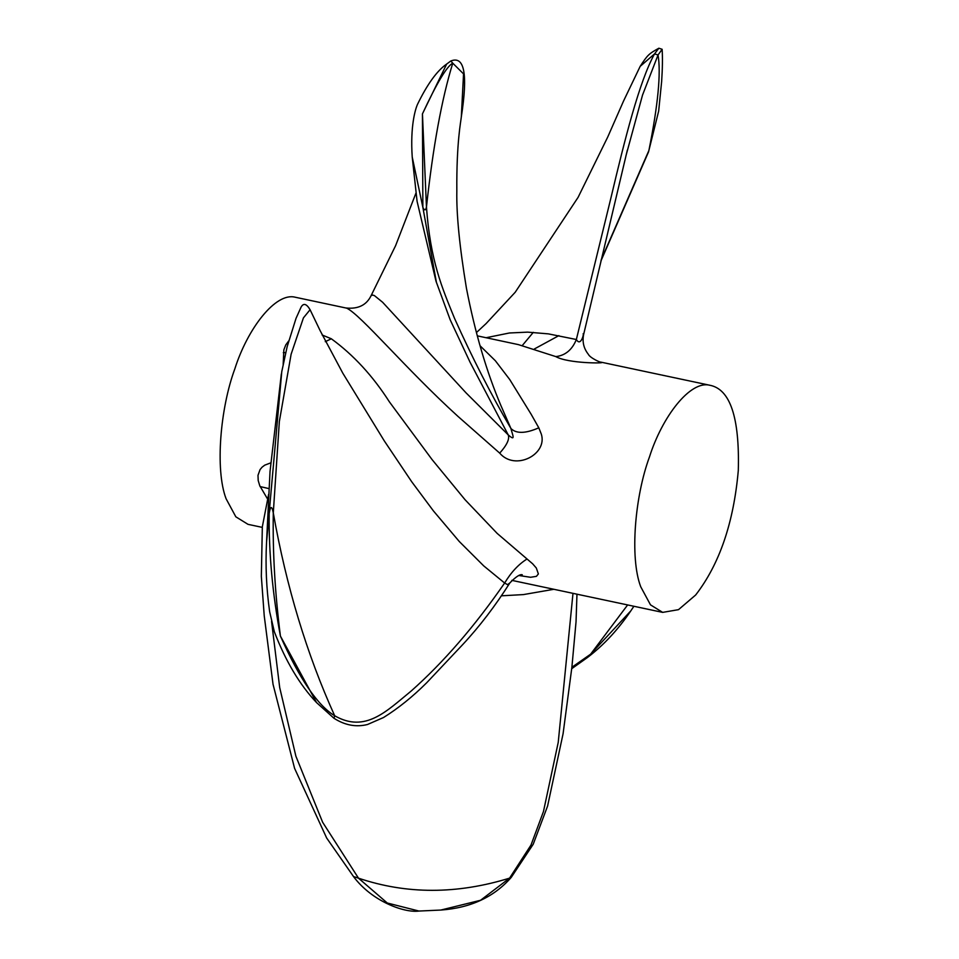 <?xml version="1.0" encoding="UTF-8"?>
<svg xmlns="http://www.w3.org/2000/svg" width="959" height="959" viewBox="0 0 959 959"><rect width="100%" height="100%" fill="white"/><g stroke="black" fill="none" stroke-linecap="round" stroke-linejoin="round"><path stroke-width="1.44" d="M709.72 385.23C730.171 389.054 739.701 417.465 738.298 470.461C733.683 522.727 719.466 564.24 695.659 595L678.504 609.66L662.669 612.381L650.49 604.853L640.72 586.752C629.572 557.467 635.026 495.983 649.411 457.107C662.249 416.482 690.24 380.243 709.72 385.23L601.641 362.286C606.46 363.485 568.052 363.593 555.836 356.604L518.351 344.605L477.306 335.854M262.275 527.378L248.021 524.345L235.842 516.817L226.072 498.716C214.924 469.43 220.378 407.947 234.763 369.071C247.602 328.446 275.593 292.207 295.072 297.194L346.667 308.151C360.908 314.828 405.082 368.256 458.054 416.47L499.711 453.139C515.259 471.384 547.733 454.326 541.332 434.151L538.802 427.81L531.13 414.228L509.708 379.5L495.383 360.776L480.063 345.767M288.647 341.032L285.758 344.928L283.864 349.819L283.169 364.396M518.927 575.508L530.579 577.282L536.405 576.347L538.371 573.95L536.309 568.004L532.641 563.796L497.17 533.408L465.103 499.783L432.065 459.577L389.426 401.905C372.871 376 353.511 354.95 331.323 338.779L322.116 334.979M270.654 462.909L264.732 465.163L262.107 467.153L260.069 469.574L257.995 475.304L258.199 480.519L259.769 485.757L267.249 498.464M553.894 589.294L523.41 594.592L501.377 595.815M268.94 488.599L260.105 486.573L268.94 488.599M522.283 574.765C519.994 574.045 515.846 576.767 509.852 582.928L507.539 584.654L504.638 583.036C511.099 572.295 518.555 564.288 527.006 559.013M504.638 583.036L483.732 565.894L459.253 541.475L433.432 510.919L411.687 481.718L384.259 440.84L342.807 373.183L320.102 330.579L310.081 309.721L303.44 317.861L291.128 354.183L279.345 421.504L273.291 512.909C286.321 586.56 306.784 654.17 334.679 715.762L333.984 718.279L316.542 702.587L280.412 636.069C272.488 593.573 268.736 552.72 269.179 513.509C270.474 505.753 271.841 505.549 273.291 512.909C272.632 552.384 275.005 593.429 280.412 636.069C299.532 678.9 317.621 705.464 334.679 715.762C365.355 733.395 386.585 711.087 410.991 691.187C443.286 662.597 474.501 626.551 504.638 583.036M325.281 341.68L331.323 338.779M285.722 352.588L283.313 352.684L285.722 352.588M346.079 307.995C358.127 309.218 366.446 305.142 371.049 295.756L372.595 295.036L374.454 295.624L382.629 302.277L466.038 392.854L508.222 434.883C509.756 438.982 506.927 445.06 499.711 453.139M469.982 362.058L508.222 434.883C515.93 441.691 512.633 435.362 510.931 428.505C516.314 433.852 525.604 433.624 538.802 427.81M501.173 406.184C486.669 372.164 475.077 332.833 466.422 288.18C459.577 246.775 456.376 214.432 456.832 191.141C456.424 141.932 461.003 120.81 461.315 116.914L463.545 73.891L452.768 63.186C441.811 98.621 433.036 146.571 426.455 207.012C430.387 261.04 442.003 287.676 454.662 318.664C472.439 358.139 491.188 394.748 510.931 428.505L501.149 406.125M486.093 337.724L509.409 332.989L527.63 332.138L548.332 333.864L576.359 339.51C572.175 349.795 565.331 355.501 555.836 356.604M625.855 156.161L642.518 95.121L658.054 54.963L654.529 53.908C639.317 81.383 624.729 139.594 610.931 197.914L576.359 339.51C580.555 346.798 583.995 334.595 583.168 333.684M600.945 362.106C601.425 363.029 590.097 358.043 588.358 354.327C583.767 348.513 582.173 341.955 583.599 334.679L583.599 334.655M558.893 335.626L534.391 348.956M572.991 593.345L558.234 742.35L543.465 811.518L531.01 845.023L509.565 878.144L511.231 877.401C494.029 897.061 470.557 907.945 440.816 910.055L418.963 911.05L387.292 903.018L358.486 878.168C406.448 894.387 456.808 894.387 509.565 878.144L480.543 900.285L440.816 910.055M271.565 621.42L279.704 687.591L295.887 756.195L322.632 822.259L358.486 878.168C353.571 876.466 352.444 876.274 355.106 877.581M268.604 494.412L262.334 526.755L261.339 576.311L264.228 615.786L273.027 684.258L294.593 768.375L326.671 838.034L353.703 876.814C372.176 901.532 404.578 913.1 418.963 911.05M571.888 667.272L590.624 654.182L627.63 604.949M571.72 668.699L587.555 657.442L630.818 610.871L633.887 606.268M310.081 309.721C306.496 303.691 303.488 302.828 301.066 307.144L296.031 318.364L287.149 346.714L281.766 371.66L266.542 542.314L270.03 471.432L281.359 373.878M461.315 116.89C467.992 74.107 464.48 55.478 450.802 61.004L452.768 63.186C446.918 66.147 436.801 83.049 422.439 113.881L426.455 207.012C425.676 210.608 424.477 210.74 422.871 207.384L412.226 157.036C410.128 125.989 415.415 109.182 417.357 104.651C427.223 84.284 436.992 70.762 446.654 64.073L422.439 113.881L422.871 207.384L436.477 282.689M601.185 259.829L648.895 150.503C658.03 104.903 661.087 73.052 658.054 54.963L662.13 49.281L658.857 48.226L654.529 53.908L640.168 66.363L623.602 100.911L607.742 137.005L578.073 197.386L515.211 292.255L486.081 323.591L476.431 332.569M627.33 150.155L583.599 334.679M600.873 261.088L648.524 151.93L658.665 111.088L661.65 81.443C662.501 68.521 662.657 57.804 662.13 49.293L662.13 49.293M511.83 580.363L662.669 612.381M576.97 594.184L576.035 621.828L571.9 667.14L563.077 733.755L547.589 806.063L533.216 844.244L511.231 877.401M587.555 657.442C603.679 645.167 618.087 629.643 630.818 610.871M509.852 582.928C495.252 605.956 479.56 626.479 462.777 644.508L426.683 682.772C412.67 696.725 398.273 708.317 383.504 717.536L367.513 724.501C356.173 727.366 345 725.292 333.984 718.279M316.53 702.563C299.735 684.846 285.674 661.254 274.346 631.777L269.647 611.71C266.386 588.766 265.343 565.642 266.542 542.338M371.049 295.756L395.587 245.696L415.894 193.262M412.226 157.072L417.081 201.318L435.985 281.143M470.006 362.094L450.179 319.791L435.985 281.131M446.654 64.073L450.802 61.004M522.271 345.552L533.3 332.353M648.524 151.93L658.665 111.088M658.857 48.226C648.871 53.764 647.565 54.927 640.18 66.351"/></g></svg>
